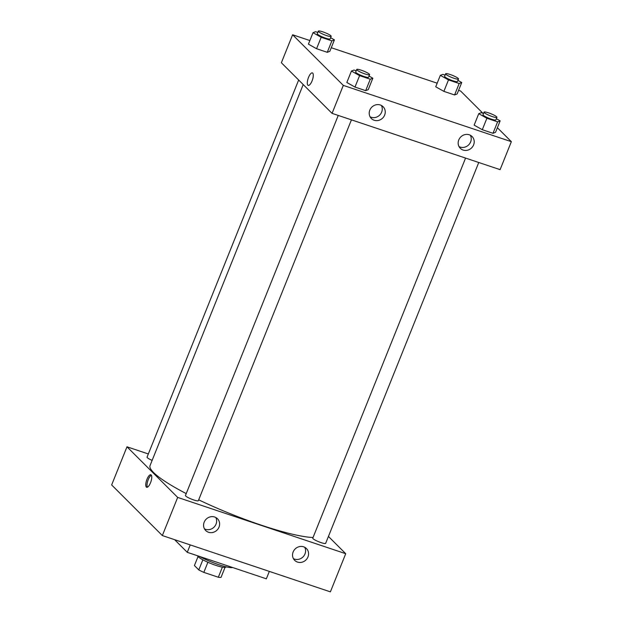 <?xml version="1.0" encoding="UTF-8"?>
<svg xmlns="http://www.w3.org/2000/svg" width="623" height="623" viewBox="0 0 623 623"><rect width="100%" height="100%" fill="white"/><g stroke="black" fill="none" stroke-linecap="round" stroke-linejoin="round"><path stroke-width="0.93" d="M222.388 567.156L218.33 577.241A14.913 2.367 21.9 0 0 221.033 577.373L225.043 567.397M218.33 577.241L203.83 572.381A14.913 2.367 21.9 0 1 198.792 569.92L194.415 565.552L198.036 556.541M207.895 562.265L203.83 572.381M202.857 559.812L198.792 569.92M226.048 566.813L225.978 566.985A15.271 2.422 -158.1 0 1 215.916 565.388A15.271 2.422 -158.1 0 1 197.616 555.794M199.438 556.401A22.21 3.52 21.9 0 0 232.691 567.537M174.588 539.666L187.274 552.328L266.348 578.814L269.331 571.4M126.983 446.8L111.649 484.951L162.346 535.562L330.385 591.85L345.718 553.699L177.68 497.411L126.983 446.8L148.336 453.957M190.249 544.915L187.274 552.328M298.658 80.017L147.051 457.165A6.939 1.098 21.9 0 0 152.137 460.381M338.25 115.434L185.459 495.511A6.939 1.098 21.9 0 0 193.761 499.958A6.939 1.098 21.9 0 0 198.34 500.69L351.434 119.85M328.43 536.434L345.718 553.699M465.568 158.078L312.777 538.155A6.939 1.098 21.9 0 0 313.034 538.677A6.939 1.098 21.9 0 0 319.949 542.212A6.939 1.098 21.9 0 0 325.658 543.334L478.752 162.494M303.214 84.564L150.057 465.56A93.006 14.75 21.9 0 0 153.57 472.522A93.006 14.75 21.9 0 0 186.222 493.611M198.682 499.825A93.006 14.75 21.9 0 0 313.034 537.509M307.972 556.931A8.333 7.71 -45 0 1 294.671 560.342A8.333 7.71 -45 0 1 293.97 550.389A8.333 7.71 -45 0 1 303.627 546.815A8.333 7.71 -45 0 1 306.446 548.552A8.333 7.71 -45 0 1 307.972 556.931M204.18 522.16A8.333 7.71 -45 0 1 214.662 517.012A8.333 7.71 -45 0 1 217.482 518.749A8.333 7.71 -45 0 1 217.045 530.087A8.333 7.71 -45 0 1 205.715 530.539A8.333 7.71 -45 0 1 204.18 522.16M177.68 497.411L162.346 535.562L330.385 591.85M293.41 558.629A8.333 7.71 135 0 0 303.027 556.907A8.333 7.71 135 0 0 304.725 547.282M204.445 528.826A8.333 7.71 135 0 0 214.071 527.113A8.333 7.71 135 0 0 215.768 517.487M150.525 482.778A6.596 2.274 108.5 0 1 146.662 487.264A6.596 2.274 108.5 0 1 146.6 480.286A6.596 2.274 108.5 0 1 150.844 474.757A6.596 2.274 108.5 0 1 150.525 482.778M162.346 535.562L111.649 484.951M151.381 475.232A6.596 2.274 -71.5 0 0 147.846 480.707A6.596 2.274 -71.5 0 0 147.371 487.202M332.067 113.363L500.105 169.651L511.351 141.67L343.312 85.39L332.067 113.363L281.37 62.752L292.615 34.771L309.865 40.55M473.605 144.902A8.333 7.71 -45 0 1 460.304 148.313A8.333 7.71 -45 0 1 459.603 138.361A8.333 7.71 -45 0 1 469.259 134.786A8.333 7.71 -45 0 1 472.078 136.523A8.333 7.71 -45 0 1 473.605 144.902M369.813 110.139A8.333 7.71 -45 0 1 380.295 104.991A8.333 7.71 -45 0 1 383.114 106.728A8.333 7.71 -45 0 1 382.686 118.066A8.333 7.71 -45 0 1 371.347 118.51A8.333 7.71 -45 0 1 369.813 110.139M327.27 52.309L329.824 51.312L327.27 52.309L316.57 48.726L327.27 52.309L331.872 40.869L321.172 37.279L313.026 32.7L315.581 31.695L317.785 32.443M308.424 44.14L316.57 48.726L308.424 44.14L313.026 32.7M454.58 94.953L457.134 93.956L454.58 94.953L443.88 91.371L454.58 94.953L459.182 83.513L448.482 79.923L440.336 75.344L442.891 74.347L445.102 75.087M435.734 86.792L443.88 91.371L435.734 86.792L440.336 75.344M492.995 133.306L495.55 132.302L492.995 133.306L482.295 129.716L492.995 133.306L497.598 121.859L486.898 118.277L478.744 113.69L481.306 112.693L483.51 113.433M474.15 125.137L482.295 129.716L474.15 125.137L478.744 113.69M343.312 85.39L292.615 34.771M458.583 90.366L460.654 91.059L482.841 113.207M497.388 127.731L511.351 141.67M331.265 47.722L437.182 83.194M346.832 82.493L354.978 87.072L365.678 90.654L368.232 89.657L365.678 90.654L354.978 87.072L346.832 82.493L351.434 71.045L353.989 70.049L356.2 70.788M459.042 146.6A8.333 7.71 135 0 0 468.66 144.886A8.333 7.71 135 0 0 470.357 135.261M370.078 116.797A8.333 7.71 135 0 0 379.703 115.084A8.333 7.71 135 0 0 381.401 105.458M312.723 73.117A6.596 2.274 108.5 0 1 312.263 80.406A6.596 2.274 108.5 0 1 308.206 85.406A6.596 2.274 108.5 0 1 308.144 78.436A6.596 2.274 108.5 0 1 312.388 72.907A6.596 2.274 108.5 0 1 312.723 73.117M312.396 72.907A6.596 2.274 -71.5 0 0 308.144 78.436A6.596 2.274 -71.5 0 0 308.206 85.406M330.626 37.73L334.426 39.864L331.872 40.869M318.306 31.15L317.286 33.697A6.939 1.098 21.9 0 0 317.543 34.21A6.939 1.098 21.9 0 0 324.458 37.746A6.939 1.098 21.9 0 0 330.167 38.867L331.187 36.329A6.939 1.098 21.9 0 0 325.159 32.715A6.939 1.098 21.9 0 0 318.306 31.15A6.939 1.098 21.9 0 0 318.571 31.672A6.939 1.098 21.9 0 0 325.486 35.2A6.939 1.098 21.9 0 0 331.187 36.329M334.426 39.864L329.824 51.312M321.172 37.279L316.57 48.726M457.936 80.375L461.736 82.509L459.182 83.513M445.624 73.794L444.596 76.341A6.939 1.098 21.9 0 0 444.861 76.855A6.939 1.098 21.9 0 0 451.776 80.39A6.939 1.098 21.9 0 0 457.477 81.52L458.497 78.973A6.939 1.098 21.9 0 0 452.469 75.36A6.939 1.098 21.9 0 0 445.624 73.794A6.939 1.098 21.9 0 0 445.881 74.316A6.939 1.098 21.9 0 0 452.796 77.852A6.939 1.098 21.9 0 0 458.497 78.973M461.736 82.509L457.134 93.956M448.482 79.923L443.88 91.371M369.034 76.076L372.834 78.21L370.28 79.214L359.58 75.624L351.434 71.045M356.714 69.496L355.694 72.042A6.939 1.098 21.9 0 0 355.959 72.556A6.939 1.098 21.9 0 0 362.874 76.092A6.939 1.098 21.9 0 0 368.575 77.221L369.595 74.674A6.939 1.098 21.9 0 0 363.567 71.061A6.939 1.098 21.9 0 0 356.714 69.496A6.939 1.098 21.9 0 0 356.979 70.017A6.939 1.098 21.9 0 0 363.894 73.553A6.939 1.098 21.9 0 0 369.595 74.674M372.834 78.21L368.232 89.657M370.28 79.214L365.678 90.654M359.58 75.624L354.978 87.072M496.352 118.72L500.152 120.862L497.598 121.859M484.032 112.14L483.012 114.687A6.939 1.098 21.9 0 0 483.269 115.208A6.939 1.098 21.9 0 0 490.184 118.736A6.939 1.098 21.9 0 0 495.892 119.865L496.913 117.319A6.939 1.098 21.9 0 0 490.885 113.713A6.939 1.098 21.9 0 0 484.032 112.14A6.939 1.098 21.9 0 0 484.297 112.662A6.939 1.098 21.9 0 0 491.212 116.197A6.939 1.098 21.9 0 0 496.913 117.319M500.152 120.862L495.55 132.302M486.898 118.277L482.295 129.716"/></g></svg>
